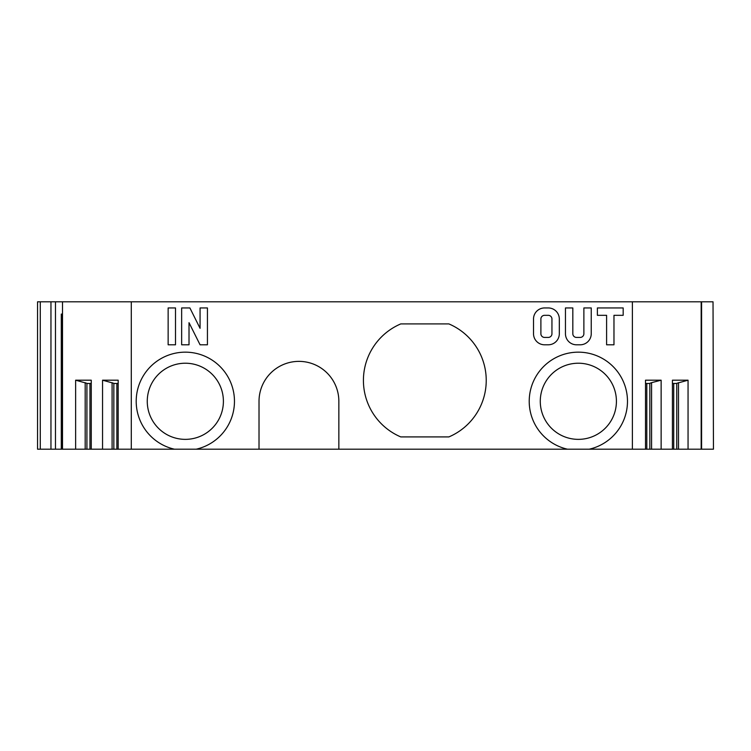 <?xml version="1.0" encoding="UTF-8"?>
<svg xmlns="http://www.w3.org/2000/svg" width="751" height="751" viewBox="0 0 751 751"><rect width="100%" height="100%" fill="white"/><g stroke="black" fill="none" stroke-linecap="round" stroke-linejoin="round"><path stroke-width="1.13" d="M338.851 401.287L338.851 449.192L259.02 449.192L259.02 401.287A39.916 39.916 0 0 1 298.936 361.372A39.916 39.916 0 0 1 338.851 401.287M338.851 449.192L632.389 449.192L632.389 301.808L131.294 301.808L131.294 449.192L174.42 449.192A49.125 49.125 0 0 1 144.736 373.623A49.125 49.125 0 0 1 225.929 373.623A49.125 49.125 0 0 1 196.246 449.192L259.02 449.192M196.246 449.192L174.42 449.192M131.294 449.192L62.511 449.192L62.511 301.808L131.294 301.808M40.282 449.192L40.282 301.808L37.55 301.808L37.55 449.192L62.511 449.192M713.45 449.192L713.028 301.808L713.45 449.192M632.389 301.808L701.584 301.808L701.584 449.192L713.028 449.192M701.584 449.192L632.389 449.192M40.282 301.808L62.511 301.808M701.584 301.808L713.028 301.808M400.762 323.916L448.891 323.916A61.413 61.413 0 0 1 448.891 436.913L400.762 436.913A61.413 61.413 0 0 1 400.762 323.916M701.171 301.808L701.171 449.192M688.057 449.192L688.057 380.194L672.427 380.194L672.427 449.192M661.133 449.192L661.133 380.194L645.503 380.194L645.503 449.192M86.919 449.192L86.919 383.32L75.626 380.194L91.256 380.194L91.256 449.192M113.842 449.192L113.842 383.32L102.549 380.194L102.549 449.192M102.549 380.194L118.179 380.194L118.179 449.192M75.626 380.194L75.626 449.192M688.057 380.194L676.764 383.32L676.764 449.192M678.5 382.663L678.5 449.192M676.764 383.479L672.427 383.479M661.133 380.194L651.577 382.663L651.577 449.192M651.577 382.663L649.84 383.32L649.84 449.192M649.84 383.479L645.503 383.479M112.096 382.663L112.096 449.192M118.179 383.479L113.842 383.479M85.182 382.663L85.182 449.192M91.256 383.479L86.919 383.479M185.328 363.221A38.076 38.076 0 0 1 218.306 420.325A38.076 38.076 0 0 1 152.359 420.325A38.076 38.076 0 0 1 185.328 363.221M578.354 363.221A38.076 38.076 0 0 0 545.376 420.325A38.076 38.076 0 0 0 611.323 420.325A38.076 38.076 0 0 0 578.354 363.221M589.263 449.192A49.125 49.125 0 0 0 618.946 373.623A49.125 49.125 0 0 0 537.754 373.623A49.125 49.125 0 0 0 567.437 449.192M572.825 307.948L565.456 307.948L565.456 333.744A11.049 11.049 0 0 0 576.505 344.793L580.194 344.793A11.049 11.049 0 0 0 591.244 333.744L591.244 307.948L583.874 307.948L583.874 333.744A3.68 3.68 0 0 1 580.194 337.424L576.505 337.424A3.68 3.68 0 0 1 572.825 333.744L572.825 307.948M606.601 344.793L613.971 344.793L613.971 315.317L623.18 315.317L623.18 307.948L597.383 307.948L597.383 315.317L606.601 315.317L606.601 344.793M544.578 344.793L548.258 344.793A11.049 11.049 0 0 0 559.317 333.744L559.317 319.006A11.049 11.049 0 0 0 548.258 307.948L544.578 307.948A11.049 11.049 0 0 0 533.52 319.006L533.52 333.744A11.049 11.049 0 0 0 544.578 344.793M551.947 319.006A3.68 3.68 0 0 0 548.258 315.317L544.578 315.317A3.68 3.68 0 0 0 540.889 319.006L540.889 333.744A3.68 3.68 0 0 0 544.578 337.424L548.258 337.424A3.68 3.68 0 0 0 551.947 333.744L551.947 319.006M189.89 307.948L200.066 328.318L200.066 307.948L207.436 307.948L207.436 344.793L200.066 344.793L189.017 322.686L189.017 344.793L181.648 344.793L181.648 307.948L189.89 307.948M168.14 344.793L175.509 344.793L175.509 307.948L168.14 307.948L168.14 344.793M61.282 449.192L61.282 314.087L62.511 314.087L61.404 314.087L61.404 449.192M673.722 383.479L673.722 449.192M646.808 383.479L646.808 449.192M116.874 383.479L116.874 449.192M89.951 383.479L89.951 449.192M50.955 449.192L50.955 301.808M55.471 449.192L55.471 301.808"/></g></svg>
